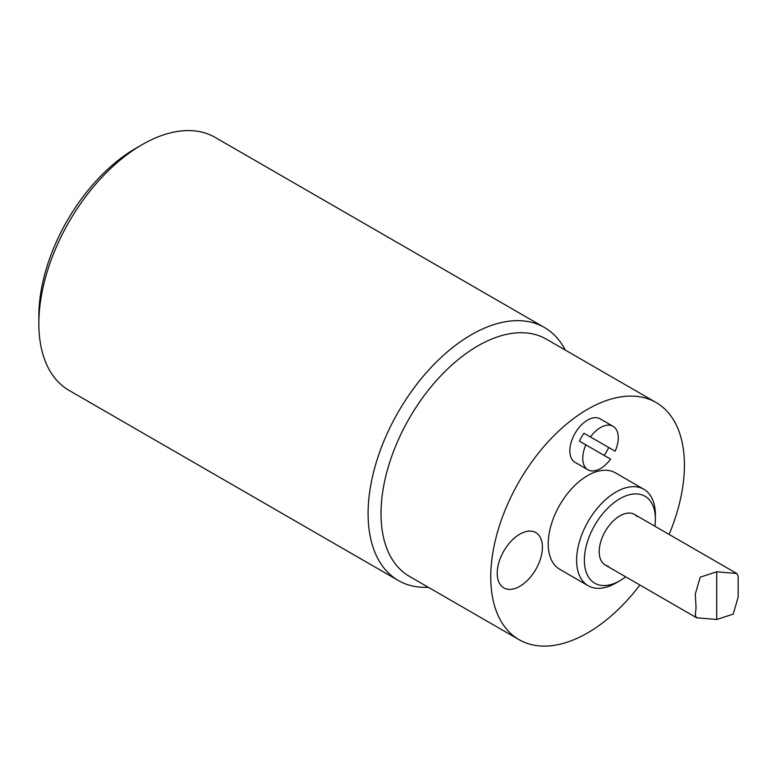 <?xml version="1.0" encoding="UTF-8"?>
<svg xmlns="http://www.w3.org/2000/svg" width="777" height="777" viewBox="0 0 777 777"><rect width="100%" height="100%" fill="white"/><g stroke="black" fill="none" stroke-linecap="round" stroke-linejoin="round"><path stroke-width="1.17" d="M585.877 444.871A25.107 14.491 -60 0 0 587.956 469.784A25.107 14.491 -60 0 0 610.567 459.12L579.419 441.142A25.107 14.491 -60 0 1 583.983 433.236L615.131 451.214L583.983 433.236M608.673 447.494A25.107 14.491 -60 0 1 604.108 455.4M587.956 469.784L575.038 462.334A25.107 14.491 -60 0 1 575.038 433.343A25.107 14.491 -60 0 1 600.145 418.842L613.063 426.301A25.107 14.491 -60 0 1 615.131 451.214M590.442 436.965A25.107 14.491 -60 0 1 613.063 426.301L600.145 418.842M519.813 586.324A31.954 18.454 -60 0 1 500.242 558.488A31.954 18.454 -60 0 1 539.374 535.887A31.954 18.454 -60 0 1 519.813 586.324M608.284 566.171A29.215 16.871 -60 0 1 599.213 551.66A29.215 16.871 -60 0 1 613.811 520.435A29.215 16.871 -60 0 1 636.975 516.482M625.689 576.825A50.214 28.992 -60 0 1 619.871 580.73A50.214 28.992 -60 0 1 584.362 560.236A50.214 28.992 -60 0 1 619.871 498.737A50.214 28.992 -60 0 1 655.38 519.23A50.214 28.992 -60 0 1 654.904 526.223M619.871 580.73L615.996 582.973A55.691 32.158 -60 0 1 588.15 585.732A55.691 32.158 -60 0 1 588.15 521.425A55.691 32.158 -60 0 1 643.842 489.267A55.691 32.158 -60 0 1 655.38 514.762L655.38 519.23M588.15 585.732L559.751 569.327A55.691 32.158 -60 0 1 559.751 505.021A55.691 32.158 -60 0 1 615.442 472.863L643.842 489.267M639.889 585.023A136.946 79.069 -60 0 1 519.123 639.704A136.946 79.069 -60 0 1 519.123 481.565A136.946 79.069 -60 0 1 656.07 402.496A136.946 79.069 -60 0 1 684.43 465.19A136.946 79.069 -60 0 1 669.104 534.421M142.142 144.648L135.684 148.378A136.946 79.069 120 0 0 38.85 316.103L38.85 323.553A146.076 84.343 -60 0 1 142.142 144.648A146.076 84.343 -60 0 1 215.18 137.412L544.424 327.496A146.076 84.343 120 0 0 431.857 366.637A146.076 84.343 120 0 0 368.094 513.646A146.076 84.343 120 0 0 398.348 580.516A146.076 84.343 120 0 0 428.331 587.286M398.348 580.516L69.104 390.423A146.076 84.343 -60 0 1 38.85 323.553M565.277 350.077A146.076 84.343 120 0 0 544.424 327.496M519.123 639.704L409.372 576.34A136.946 79.069 -60 0 1 381.012 513.646A136.946 79.069 -60 0 1 440.782 375.825A136.946 79.069 -60 0 1 546.318 339.131L656.07 402.496M738.15 576.097L736.8 573.504L716.715 571.785L700.203 577.165L695.269 594.172L696.056 607.565L695.269 615.19L696.619 617.783L716.715 619.502L733.216 614.121L738.15 597.115L738.15 576.097M716.715 619.502L716.715 571.785M605.264 565.034L696.619 617.783M634.479 514.432L736.8 573.504"/></g></svg>
